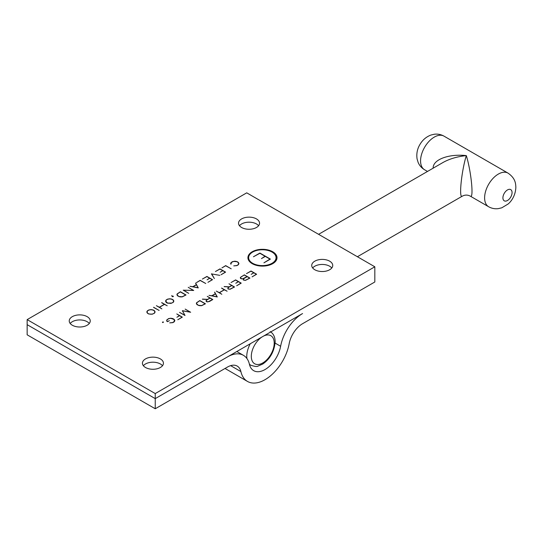 <?xml version="1.0" encoding="UTF-8"?>
<svg xmlns="http://www.w3.org/2000/svg" width="543" height="543" viewBox="0 0 543 543"><rect width="100%" height="100%" fill="white"/><g stroke="black" fill="none" stroke-linecap="round" stroke-linejoin="round"><path stroke-width="0.81" d="M162.486 365.731A10.507 6.068 0 0 0 152.936 362.195A10.507 6.068 0 0 0 143.386 365.731A10.507 6.068 180 0 1 152.936 362.195A10.507 6.068 180 0 1 162.486 365.731M145.504 367.496A10.507 6.068 180 0 1 142.429 363.206A10.507 6.068 180 0 1 152.936 357.138A10.507 6.068 180 0 1 163.443 363.206A10.507 6.068 180 0 1 156.954 368.806A10.507 6.068 180 0 1 145.504 367.496M331.78 267.984A10.507 6.068 0 0 0 322.23 264.448A10.507 6.068 0 0 0 312.68 267.984A10.507 6.068 180 0 1 322.23 264.448A10.507 6.068 180 0 1 331.78 267.984M314.804 269.749A10.507 6.068 180 0 1 311.723 265.459A10.507 6.068 180 0 1 322.23 259.398A10.507 6.068 180 0 1 332.737 265.459A10.507 6.068 180 0 1 326.255 271.066A10.507 6.068 180 0 1 314.804 269.749M258.59 225.732A10.507 6.068 0 0 0 249.04 222.189A10.507 6.068 0 0 0 239.483 225.732A10.507 6.068 180 0 1 249.04 222.189A10.507 6.068 180 0 1 258.59 225.732M241.608 227.49A10.507 6.068 180 0 1 238.533 223.2A10.507 6.068 180 0 1 249.04 217.139A10.507 6.068 180 0 1 259.547 223.2A10.507 6.068 180 0 1 253.058 228.807A10.507 6.068 180 0 1 241.608 227.49M89.29 323.472A10.507 6.068 0 0 0 79.74 319.936A10.507 6.068 0 0 0 70.19 323.472A10.507 6.068 180 0 1 79.74 319.936A10.507 6.068 180 0 1 89.29 323.472M72.314 325.237A10.507 6.068 180 0 1 69.233 320.947A10.507 6.068 180 0 1 79.74 314.879A10.507 6.068 180 0 1 90.247 320.947A10.507 6.068 180 0 1 83.758 326.547A10.507 6.068 180 0 1 72.314 325.237M167.672 303.075L171.717 303.089L173.054 302.315L173.631 301.107L173.034 299.98L171.744 299.234L169.789 298.888L167.692 299.22L166.355 299.987L165.785 301.202L167.672 303.204M170.807 303.327L167.529 303.17L166.206 302.41L165.574 301.236L166.206 299.946L167.624 299.125L169.85 298.765L171.887 299.132L173.203 299.892L173.848 301.066L173.224 302.363L170.807 303.442M173.529 301.969L173.631 301.107M165.785 301.202L165.893 301.928M173.78 301.324L173.536 300.808M173.651 300.557L173.651 300.985M165.886 300.761L165.635 301.399M165.744 300.517L165.744 300.937M172.498 296.512L173.36 296.179L172.504 296.702L171.846 295.501L172.498 296.695M172.043 296.43L171.982 295.826M171.846 295.501L171.846 295.921M173.251 296.614L172.559 296.695L172.565 296.247M192.948 286.758L198.1 287.742L196.396 284.763L192.948 286.88M198.27 287.899L189.975 286.31L192.765 286.718L196.335 284.654L195.636 283.046L198.27 287.899M195.636 283.046L195.636 283.412M196.444 282.618L200.204 280.317L205.749 283.514L200.17 280.473L196.444 282.618M207.066 279.808L209.632 278.179L206.883 276.597L202.356 279.075L206.917 276.441L212.517 279.672L207.955 282.306L212.245 279.693L209.754 278.254L207.066 279.808M214.356 278.573L211.451 273.882L219.834 275.362L211.695 273.93L214.356 278.573M211.695 273.93L211.695 274.303M211.614 273.787L211.614 274.167M220.146 272.253L222.711 270.631L219.963 269.043L215.435 271.527L219.996 268.887L225.596 272.124L221.035 274.758L225.325 272.145L222.834 270.699L220.146 272.253M221.917 267.916L225.678 265.608L231.216 268.812L225.637 265.765L221.917 267.916M231.013 264.136L230.626 263.674L231.257 262.391L232.682 261.57L234.909 261.203L236.945 261.57L238.262 262.337L238.9 263.511L238.282 264.801L236.857 265.622L233.748 265.873L236.782 265.527L238.119 264.76L238.689 263.545L238.092 262.418L236.802 261.672L233.66 261.421L231.413 262.432L231.013 264.136M230.877 264.163L230.843 263.64M238.689 263.545L238.581 264.414M238.839 263.769L238.587 263.253M238.703 263.002L238.703 263.423M230.945 263.199L230.687 263.844M230.795 262.955L230.795 263.382M163.273 322.406L162.581 322.488L162.588 322.04L163.375 321.979L163.267 322.433L162.472 322.494L162.588 322.04M169.307 320.587L167.638 321.694L166.782 321.198L166.755 319.963L168.622 318.585L170.841 318.225L172.871 318.592L174.188 319.359L174.832 320.526L174.222 321.816L172.81 322.63L169.708 322.875L172.728 322.535L174.466 321.239L174.018 319.44L170.78 318.347L168.69 318.673L166.959 319.963L166.966 321.123L167.678 321.531L169.307 320.723M166.864 321.246L166.803 320.641M174.622 320.567L174.52 321.429M174.771 320.791L174.527 320.275M174.636 320.017L174.636 320.445M166.905 320.2L166.647 320.838M166.755 319.963L166.755 320.384M176.889 317.255L179.441 315.646L176.78 313.935L182.326 317.139L177.785 319.759L182.054 317.16L179.557 315.714L176.889 317.255M185.014 315.517L179.523 312.347L184.844 315.245L182.421 310.677L190.179 312.164L185.163 309.089L190.654 312.259L182.502 310.813L185.014 315.517M182.502 310.813L182.502 311.193M182.421 310.677L182.421 311.051M206.218 300.903L206.876 301.67L208.274 301.725L212.523 299.56L210.032 298.121L207.032 299.851L206.286 300.578L206.279 301.508M202.417 299.105L207.623 299.376L209.91 298.053L207.25 296.342L212.795 299.546L209.625 301.379L207.65 301.888L206.747 301.772L206.007 300.937L207.44 299.485L202.417 299.22M206.102 300.564L206.102 300.985M227.958 288.353L228.617 289.12L230.015 289.175L234.257 287.009L231.773 285.57L228.773 287.301L228.026 288.028L228.019 288.957M230.015 289.175L227.931 288.903L227.843 288.014L229.18 286.928L224.157 286.67M227.843 288.014L227.843 288.435M224.157 286.555L229.363 286.826L231.651 285.503L228.99 283.792L234.535 286.989L230.035 289.283M235.777 283.256L238.323 281.647L235.574 280.059L231.074 282.523L235.614 279.903L241.214 283.134L236.673 285.754L240.943 283.154L238.445 281.715L235.777 283.256M243.366 279.455L244.031 280.222L245.422 280.276L249.671 278.111L247.18 276.672L244.18 278.403L243.44 279.129L243.434 280.059M245.422 280.276L243.345 280.005L243.25 279.116L243.868 278.708M240.495 277.792L241.418 278.708L242.809 278.769L247.065 276.604L244.309 275.016L241.309 276.747L240.563 277.466L240.556 278.396M242.809 278.769L241.282 278.817L240.474 278.349L240.379 277.453L244.35 274.86L249.95 278.091L245.443 280.378M243.25 279.116L243.25 279.536M240.379 277.453L240.379 277.88M243.868 278.518L242.836 278.871M251.192 274.358L253.737 272.749L250.988 271.161L246.488 273.624L251.029 271.005L256.629 274.235L252.088 276.855L256.357 274.256L253.859 272.817L251.192 274.358M261.468 258.597L265.052 256.262L259.9 253.289L253.438 256.771L259.9 253.038L270.394 259.099L263.925 262.826L269.952 259.092L265.283 256.391L261.468 258.597M248.64 257.898A13.718 7.921 0 0 0 248.633 258.108A13.718 7.921 0 0 0 252.651 263.708A13.718 7.921 0 0 0 267.597 265.425A13.718 7.921 0 0 0 276.068 258.108A13.718 7.921 0 0 0 276.061 257.898M252.651 263.28A13.718 7.921 0 0 0 267.597 264.998A13.718 7.921 0 0 0 276.068 257.681A13.718 7.921 0 0 0 262.35 249.766A13.718 7.921 0 0 0 248.633 257.681A13.718 7.921 0 0 0 252.651 263.28M277.005 257.918A14.546 8.396 0 0 0 262.466 249.732A14.546 8.396 0 0 0 247.927 257.918M252.183 263.64A14.546 8.396 180 0 1 247.927 257.708A14.546 8.396 180 0 1 262.466 249.312A14.546 8.396 180 0 1 277.011 257.708A14.546 8.396 180 0 1 268.032 265.466A14.546 8.396 180 0 1 252.183 263.64M221.625 288.041L227.117 291.211L224.408 289.819L219.42 292.704L221.815 294.272L216.324 291.102L219.297 292.636L224.286 289.752L221.625 288.218M211.967 295.806L217.112 296.79L215.395 293.824L211.967 295.928M217.281 296.953L209.007 295.358L211.79 295.765L215.333 293.722L214.628 292.114L217.281 296.953M214.628 292.114L214.628 292.467M198.48 305.322L201.596 305.58L205.159 303.808L199.797 300.713L196.729 302.77L196.749 303.937L198.48 305.451M196.586 303.449L196.681 304.161M197.014 304.657L196.369 303.483L196.552 302.763L199.838 300.557L205.437 303.795L201.616 305.682L199.485 305.675L197.014 304.657M196.668 303.069L196.437 303.646M196.552 302.763L196.552 303.184M188.72 293.349L183.229 290.179L193.356 290.444L188.217 287.301L193.702 290.471L183.588 290.2L188.72 293.349M179.027 296.519L182.149 296.777L185.74 294.992L180.378 291.896L177.289 293.967L177.303 295.134L179.027 296.648M177.147 294.645L177.242 295.365M177.568 295.854L176.923 294.679L177.113 293.953L180.412 291.74L186.011 294.978L182.176 296.878L180.038 296.872L177.568 295.854M177.222 294.272L176.991 294.849M177.113 293.953L177.113 294.374M161.712 302.6L167.196 305.77L164.488 304.385L159.472 307.284L161.868 308.852L156.377 305.682L159.35 307.216L164.373 304.318L161.712 302.777M153.621 307.27L159.113 310.44L153.621 307.453M148.918 313.902L150.873 314.248L152.97 313.915L154.307 313.141L154.877 311.933L154.28 310.806L152.99 310.06L151.035 309.714L148.945 310.046L147.608 310.82L147.038 312.028L147.628 313.155L148.918 314.03M152.054 314.153L148.775 313.997L147.458 313.236L146.82 312.062L147.452 310.772L148.87 309.951L151.097 309.591L153.133 309.958L154.456 310.718L155.094 311.892L154.47 313.189L152.054 314.268M154.775 312.795L154.877 311.933M147.038 312.028L147.139 312.761M155.026 312.15L154.782 311.634M154.898 311.39L154.898 311.811M154.456 310.718L154.456 311.058M147.139 311.587L146.881 312.225M146.99 311.343L146.99 311.763M374.819 266.789L246.732 192.84L27.15 319.617L155.237 393.566L374.819 266.789L374.819 281.987L302.573 323.703A19.46 11.233 120 0 0 289.181 343.671A35.091 20.261 -60 0 1 271.812 374.684A35.091 20.261 -60 0 1 247.486 381.43A35.091 20.261 -60 0 1 240.882 371.561A19.46 11.233 120 0 0 237.216 366.084A19.46 11.233 120 0 0 227.49 367.048L155.237 408.764L155.237 398.623L302.573 313.555A31.881 18.408 -60 0 0 280.629 346.278A22.67 13.086 120 0 1 269.409 366.315A22.67 13.086 120 0 1 253.696 370.672A22.67 13.086 120 0 1 249.427 364.292A31.881 18.408 -60 0 0 243.427 355.326L236.823 351.518M27.15 319.617L27.15 324.666L155.237 398.623L227.49 356.907A31.881 18.408 -60 0 1 243.427 355.326M155.237 393.566L155.237 398.623L27.15 324.666L27.15 334.814L155.237 408.764M470.313 196.159L470.353 196.179C473.964 199.138 471.195 171.344 466.315 155.597C448.572 153.649 432.751 159.649 433.158 168.174M318.585 234.325L442.905 162.547C449.434 158.882 457.24 156.567 466.315 155.597C461.435 171.344 458.665 199.138 462.276 196.186L462.317 196.159M275.111 343.095L280.629 346.278M230.646 365.649L240.882 371.561M512.063 192.568A6.468 3.733 -60 0 1 505.2 201.107A6.468 3.733 -60 0 1 505.2 191.957A6.468 3.733 -60 0 1 512.063 192.568M508.038 173.122A19.405 11.206 120 0 0 488.632 184.328A19.405 11.206 120 0 0 488.632 206.74C491.598 208.403 494.768 209.048 498.148 208.661L501.773 207.82L508.16 203.978C511.119 201.501 515.531 195.785 515.85 187.287C515.667 183.208 515.307 178.199 508.038 173.122L443.998 136.144A19.405 11.206 -60 0 0 424.585 147.35A19.405 11.206 -60 0 0 424.585 169.762C421.66 168.025 419.515 165.601 418.158 162.486L417.078 158.923C416.332 153.784 417.241 149.033 419.82 144.676C422.386 140.148 426.051 136.945 430.816 135.078L434.305 134.236C437.746 133.809 440.97 134.447 443.998 136.144M263.674 336.015A16.202 9.353 -60 0 1 274.215 343.115A16.202 9.353 -60 0 1 263.07 362.772A16.202 9.353 -60 0 1 251.321 357.036A16.202 9.353 -60 0 1 261.848 337.074M250.262 343.76A19.405 11.206 120 0 0 246.909 358.509M249.393 364.149A19.405 11.206 120 0 0 250.791 365.229C254.857 366.532 257.267 366.817 258.013 366.091L262.697 364.061C270.109 358.964 274.263 351.545 275.158 341.805C275.063 336.952 273.414 333.551 270.197 331.61M248.633 257.681L248.633 258.108M276.068 257.681L276.068 258.108M225.033 368.466L247.486 381.43M488.632 206.734L470.353 196.179C467.659 194.74 464.971 194.74 462.276 196.179L357.403 256.73M427.497 171.439L424.585 169.762M250.791 365.229L249.468 364.462"/></g></svg>
